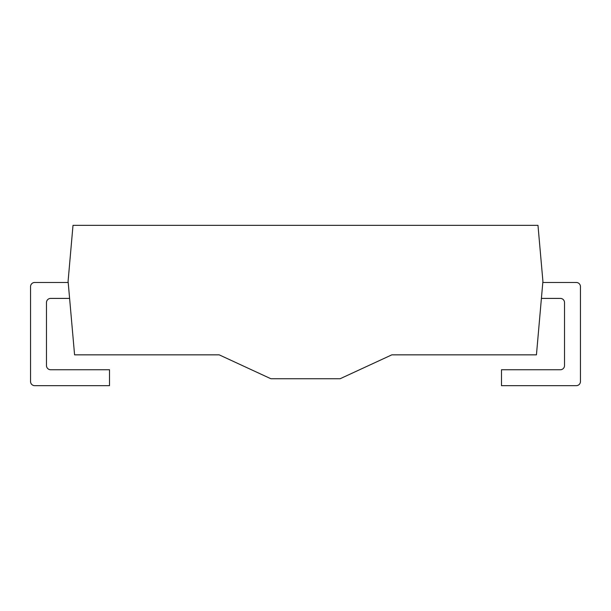 <?xml version="1.0" encoding="UTF-8"?>
<svg xmlns="http://www.w3.org/2000/svg" width="611" height="611" viewBox="0 0 611 611"><rect width="100%" height="100%" fill="white"/><g stroke="black" fill="none" stroke-linecap="round" stroke-linejoin="round"><path stroke-width="0.92" d="M68.088 281.259L74.58 354.846L219.196 354.846L270.872 378.736L340.128 378.736L391.827 354.846L536.443 354.846L542.912 281.259L537.978 225.337L73.007 225.337L68.088 281.259M541.407 298.405L560.363 298.405A4.155 4.155 0 0 1 564.518 302.56L564.518 365.577A4.155 4.155 0 0 1 560.363 369.739L501.494 369.739L501.494 385.663L576.295 385.663A4.155 4.155 0 0 0 580.45 381.508L580.45 286.628A4.155 4.155 0 0 0 576.295 282.473L542.805 282.473M68.195 282.473L34.705 282.473A4.155 4.155 0 0 0 30.55 286.628L30.55 381.508A4.155 4.155 0 0 0 34.705 385.663L109.506 385.663L109.506 369.739L50.637 369.739A4.155 4.155 0 0 1 46.482 365.577L46.482 302.56A4.155 4.155 0 0 1 50.637 298.405L69.601 298.405"/></g></svg>
